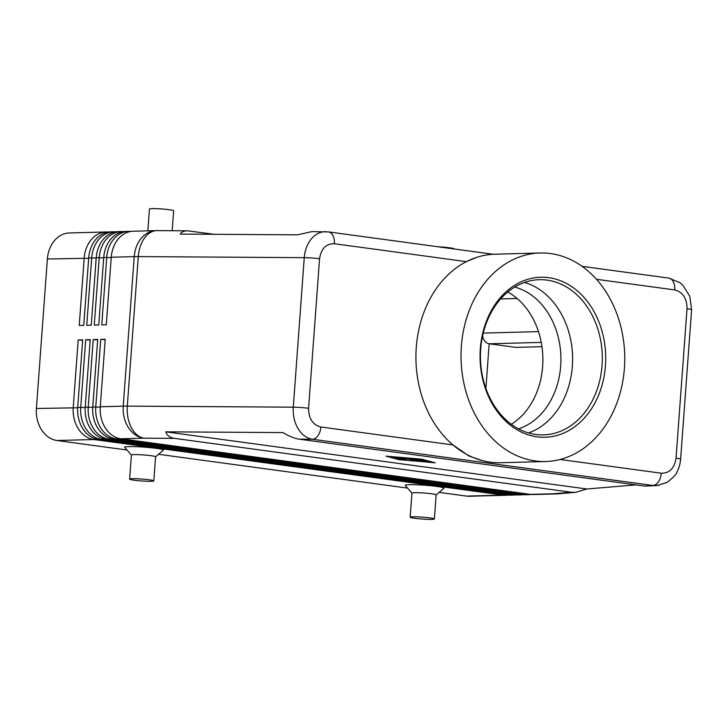 <?xml version="1.0" encoding="UTF-8"?>
<svg xmlns="http://www.w3.org/2000/svg" width="728" height="728" viewBox="0 0 728 728"><rect width="100%" height="100%" fill="white"/><g stroke="black" fill="none" stroke-linecap="round" stroke-linejoin="round"><path stroke-width="1.09" d="M514.714 287.069A72.764 57.102 -91.5 0 1 560.678 366.02A72.764 57.102 -91.5 0 1 518.527 428.847M687.023 308.645A12.13 0.956 4.2 0 1 691.318 309.5A12.13 0.956 4.2 0 1 691.6 309.728L689.816 296.323L682.764 285.103L679.961 282.71L668.805 278.105A12.13 7.453 97.7 0 1 668.832 278.105A12.13 7.453 97.7 0 1 673.136 281.454A12.13 7.453 97.7 0 1 674.71 289.926C682.846 292.055 686.95 298.298 687.023 308.645L676.039 458.158C674.465 468.286 669.542 473.3 661.251 473.2A12.13 7.453 97.7 0 1 658.43 481.79A12.13 7.453 97.7 0 1 652.852 485.467L658.74 485.358M636.008 484.884L586.841 488.989L575.702 492.337L571.425 492.255L174.511 438.374C169.888 437.701 166.985 435.517 165.811 431.831L282.992 432.587C289.143 436.3 294.567 438.502 299.254 439.175L312.485 439.257A12.13 7.453 -82.3 0 0 318.054 435.59A12.13 7.453 -82.3 0 0 320.884 426.999C312.749 424.861 308.645 418.627 308.581 408.281A12.13 0.956 -175.8 0 0 300.892 407.516A12.13 0.956 -175.8 0 0 293.284 407.18C292.793 415.133 294.376 422.258 298.025 428.565C301.829 434.707 306.643 438.274 312.485 439.257L652.852 485.467L645.044 486.113L657.129 485.549M545.691 461.516L500.6 462.726A104.304 81.855 -91.5 0 1 490.181 462.162A104.304 81.855 -91.5 0 1 482.264 460.587L469.132 456.092L452.916 444.926A104.304 81.855 -91.5 0 1 416.279 347.402A104.304 81.855 -91.5 0 1 466.375 261.643L476.795 257.321A104.304 81.855 -91.5 0 1 494.995 254.199L540.076 252.989A104.304 81.855 -91.5 0 1 550.495 253.553A104.304 81.855 -91.5 0 1 624.715 361.689A104.304 81.855 -91.5 0 1 545.691 461.516A104.304 81.855 -91.5 0 1 535.271 460.942A104.304 81.855 -91.5 0 1 461.051 352.807A104.304 81.855 -91.5 0 1 540.076 252.989M325.962 231.704L325.507 231.695C320.457 231.741 315.952 233.879 312.012 238.12C307.525 243.225 304.941 249.74 304.259 257.666L293.284 407.18L127.309 406.115A29.111 2.293 -175.8 0 0 125.171 406.115A29.111 2.293 -175.8 0 0 123.241 406.151L100.264 406.77L105.223 339.248L100.719 339.366L95.759 406.888A29.111 22.841 88.5 0 0 100.919 428.255A29.111 22.841 88.5 0 0 116.38 438.911L525.862 494.494A29.111 22.841 88.5 0 0 528.765 494.658A29.111 22.841 88.5 0 0 531.012 494.449M308.581 408.281L319.556 258.768C321.13 248.639 326.062 243.625 334.343 243.725A12.13 7.453 -82.3 0 0 332.769 235.253A12.13 7.453 -82.3 0 0 328.464 231.904A12.13 7.453 -82.3 0 0 328.437 231.904L311.957 231.613L297.515 234.835L180.335 234.088C181.663 231.904 184.038 230.812 187.451 230.812L214.223 234.307M528.765 494.658L525.762 494.74A29.111 22.841 -91.5 0 1 522.85 494.576L113.377 438.993A29.111 22.841 -91.5 0 1 97.916 428.337A29.111 22.841 -91.5 0 1 92.756 406.97L97.716 339.448L93.202 339.567L88.243 407.089A29.111 22.841 88.5 0 0 93.402 428.455A29.111 22.841 88.5 0 0 108.872 439.121L518.345 494.703A29.111 22.841 88.5 0 0 521.248 494.858L518.245 494.94A29.111 22.841 -91.5 0 1 515.342 494.785L105.86 439.202A29.111 22.841 -91.5 0 1 90.399 428.537A29.111 22.841 -91.5 0 1 85.24 407.17L90.199 339.648L85.695 339.767L80.735 407.289A29.111 22.841 88.5 0 0 85.895 428.665A29.111 22.841 88.5 0 0 101.356 439.321L510.829 494.904A29.111 22.841 88.5 0 0 513.74 495.058L510.728 495.14A29.111 22.841 -91.5 0 1 507.825 494.985L98.353 439.403A29.111 22.841 -91.5 0 1 82.883 428.737A29.111 22.841 -91.5 0 1 77.723 407.371L82.683 339.849L78.178 339.976L73.219 407.498A29.111 22.841 88.5 0 0 78.378 428.865A29.111 22.841 88.5 0 0 93.839 439.521L503.321 495.104A29.111 22.841 88.5 0 0 506.224 495.258A29.111 22.841 88.5 0 0 508.472 495.058M77.696 407.78L36.4 408.49A29.111 22.841 88.5 0 0 41.56 429.857A29.111 22.841 88.5 0 0 57.021 440.513L93.839 439.521L94.558 438.474M503.776 494.43L503.321 495.104L466.502 496.096A29.111 22.841 88.5 0 0 469.405 496.25L506.224 495.258M556.884 493.884A29.111 22.841 -91.5 0 1 556.247 493.921L533.278 494.53A29.111 22.841 -91.5 0 1 530.366 494.376L120.894 438.793A29.111 22.841 -91.5 0 1 105.433 428.137A29.111 22.841 -91.5 0 1 100.264 406.77M513.74 495.058A29.111 22.841 88.5 0 0 515.988 494.858M521.248 494.858A29.111 22.841 88.5 0 0 523.505 494.658M108.427 232.05A29.111 22.841 88.5 0 0 106.161 231.968A29.111 22.841 88.5 0 0 92.365 238.42A29.111 22.841 88.5 0 0 84.202 257.976L79.243 325.498L83.747 325.38L88.707 257.858A29.111 22.841 -91.5 0 1 96.87 238.302A29.111 22.841 -91.5 0 1 110.674 231.85L113.677 231.768A29.111 22.841 88.5 0 0 99.882 238.22A29.111 22.841 88.5 0 0 91.71 257.776L86.75 325.298L91.264 325.179L96.223 257.657A29.111 22.841 -91.5 0 1 104.386 238.092A29.111 22.841 -91.5 0 1 118.182 231.65L121.194 231.568A29.111 22.841 88.5 0 0 107.389 238.02A29.111 22.841 88.5 0 0 99.226 257.576L94.267 325.098L98.771 324.979L103.731 257.457A29.111 22.841 -91.5 0 1 111.903 237.892A29.111 22.841 -91.5 0 1 125.698 231.44L128.701 231.368A29.111 22.841 88.5 0 0 114.906 237.81A29.111 22.841 88.5 0 0 106.743 257.375L101.784 324.897L106.288 324.779L111.248 257.248A29.111 22.841 -91.5 0 1 119.41 237.692A29.111 22.841 -91.5 0 1 133.215 231.24L156.183 230.621A29.111 22.841 -91.5 0 1 156.766 230.621M106.161 231.968L69.342 232.96A29.111 22.841 88.5 0 0 55.546 239.412A29.111 22.841 88.5 0 0 47.384 258.968L88.68 258.267M130.967 231.449A29.111 22.841 88.5 0 0 128.701 231.368M123.451 231.65A29.111 22.841 88.5 0 0 121.194 231.568M115.934 231.85A29.111 22.841 88.5 0 0 113.677 231.768M482.6 335.89A9.701 7.617 88.5 0 0 484.211 340.24A9.701 7.617 88.5 0 0 489.362 343.789L541.25 342.397M129.62 479.115L131.395 455A12.13 0.956 4.2 0 1 138.256 454.645A12.13 0.956 4.2 0 1 151.005 455.692A12.13 0.956 4.2 0 1 155.583 456.774L153.808 480.89A12.13 0.956 4.2 0 1 146.947 481.254A12.13 0.956 4.2 0 1 134.207 480.207A12.13 0.956 4.2 0 1 129.62 479.115A12.13 0.956 4.2 0 1 136.482 478.76A12.13 0.956 4.2 0 1 149.231 479.807A12.13 0.956 4.2 0 1 153.808 480.89M131.386 455.036L124.716 447.356A19.401 1.529 4.2 0 1 134.962 446.637A19.401 1.529 4.2 0 1 156.038 448.33A19.401 1.529 4.2 0 1 163.299 450.195L155.583 456.811M434.379 518.982L436.154 494.858A12.13 0.956 -175.8 0 0 431.567 493.775A12.13 0.956 -175.8 0 0 418.818 492.729A12.13 0.956 -175.8 0 0 411.957 493.084L410.192 517.199A12.13 0.956 -175.8 0 0 414.769 518.29A12.13 0.956 -175.8 0 0 427.518 519.337A12.13 0.956 -175.8 0 0 434.379 518.982A12.13 0.956 -175.8 0 0 429.793 517.89A12.13 0.956 -175.8 0 0 417.053 516.844A12.13 0.956 -175.8 0 0 410.192 517.199M411.993 493.165L405.287 485.44A19.401 1.529 4.2 0 1 415.533 484.721A19.401 1.529 4.2 0 1 436.609 486.413A19.401 1.529 4.2 0 1 443.871 488.279L436.108 494.931M147.857 230.849L149.458 209.018A12.13 0.956 4.2 0 1 156.32 208.663A12.13 0.956 4.2 0 1 169.069 209.709A12.13 0.956 4.2 0 1 173.646 210.802L172.181 230.712M454.208 248.976L454.217 248.885A12.13 0.956 -175.8 0 0 449.631 247.793A12.13 0.956 -175.8 0 0 438.211 246.801M535.717 434.461A77.623 60.915 -91.5 0 1 480.48 353.981A77.623 60.915 -91.5 0 1 539.293 279.698A77.623 60.915 -91.5 0 1 547.047 280.116A77.623 60.915 -91.5 0 1 602.284 360.597A77.623 60.915 -91.5 0 1 543.47 434.88A77.623 60.915 -91.5 0 1 535.717 434.461M537.037 436.827A80.044 62.817 -91.5 0 1 480.325 348.757A80.044 62.817 -91.5 0 1 548.73 277.668A80.044 62.817 -91.5 0 1 605.441 365.738A80.044 62.817 -91.5 0 1 537.037 436.827M524.506 282.446A77.623 60.915 -91.5 0 1 572.345 366.321A77.623 60.915 -91.5 0 1 528.555 432.942M334.343 243.725L466.375 261.643A104.304 81.855 -91.5 0 1 476.795 257.321M482.264 460.587A104.304 81.855 -91.5 0 1 452.916 444.926L320.884 426.999M507.762 292.01A72.764 57.102 -91.5 0 1 542.861 357.248A72.764 57.102 -91.5 0 1 511.32 424.288M517.117 298.489L500.618 298.935M541.969 346.692L515.906 347.392L489.362 343.789M485.895 388.415L489.17 343.762M36.4 408.49L47.384 258.968M100.719 339.366L105.196 339.648M93.202 339.567L97.679 339.849M85.695 339.767L90.172 340.058M78.178 339.976L82.655 340.258M466.502 496.096L439.093 492.374M407.589 488.097L158.522 454.29M127.027 450.013L57.021 440.513M418.373 460.66L415.743 460.733L418.846 461.188L412.549 460.515L421.903 460.26L426.117 461.042L418.391 460.36M401.246 457.73L395.031 457.93L401.246 457.73M420.993 459.204L387.842 456.401L400.191 459.768L433.342 462.571L420.993 459.113M399.326 459.787L385.94 456.137L421.858 459.186L435.235 462.835L399.344 459.532M399.708 458.704L403.658 459.796L397.124 458.494L408.89 458.422L399.736 458.394M417.581 459.759L411.72 459.459L411.893 458.986L402.611 458.968L412.257 458.667L414.423 458.886L414.232 459.386L422.003 459.914L408.918 460.305L417.599 459.559M414.232 459.386L414.268 458.831M165.811 431.831L586.841 488.989M299.254 439.175L645.044 486.113M661.251 473.2L560.132 459.477M187.451 230.812L157.157 230.612A29.111 18.801 90.4 0 0 145.263 237.046A29.111 18.801 90.4 0 0 138.293 256.602L304.259 257.666A12.13 0.956 4.2 0 1 311.875 257.994A12.13 0.956 4.2 0 1 319.556 258.768M120.894 438.793L143.862 438.174A29.111 18.801 90.4 0 1 131.277 427.491A29.111 18.801 90.4 0 1 127.309 406.115L138.293 256.602A29.111 2.293 4.2 0 0 136.154 256.602A29.111 2.293 4.2 0 0 134.225 256.629L123.241 406.151A29.111 22.841 -91.5 0 0 128.401 427.518A29.111 22.841 -91.5 0 0 143.862 438.174L174.511 438.374M571.425 492.255L553.344 493.757A29.111 25.962 85.2 0 0 557.885 493.83L575.702 492.337M680.616 459.277A12.13 0.956 -175.8 0 0 680.616 459.25A12.13 0.956 -175.8 0 0 680.343 459.022A12.13 0.956 -175.8 0 0 676.039 458.158M557.885 493.83A29.111 29.111 0 0 1 556.247 493.921A29.111 22.841 -91.5 0 1 553.344 493.757L530.366 494.376M98.353 439.403L101.356 439.321L102.075 438.265M511.293 494.23L510.829 494.904L507.825 494.985M77.723 407.371L85.212 407.58M105.86 439.202L108.872 439.121L109.591 438.065M518.8 494.03L518.345 494.703L515.342 494.785M85.24 407.17L92.729 407.38M113.377 438.993L116.38 438.911L117.099 437.865M526.317 493.83L525.862 494.494L522.85 494.576M92.756 406.97L100.237 407.17M111.248 257.248L134.225 256.629A29.111 22.841 -91.5 0 1 142.388 237.073A29.111 22.841 -91.5 0 1 156.183 230.621A29.111 29.111 0 0 1 157.157 230.612M596.46 279.306L674.71 289.926M538.474 331.613L483.246 333.096M111.22 257.657L103.731 257.457M103.704 257.858L96.223 257.657M88.707 257.858L96.187 258.058M423.787 460.906L423.823 460.405M401.319 459.659L401.356 459.15M657.084 485.549L666.994 482.418C673.118 477.732 676.421 474.283 676.894 472.072C678.824 468.877 680.061 464.601 680.616 459.25L691.6 309.737M668.832 278.105L582.036 266.33M493.229 254.272L328.464 231.904"/></g></svg>
